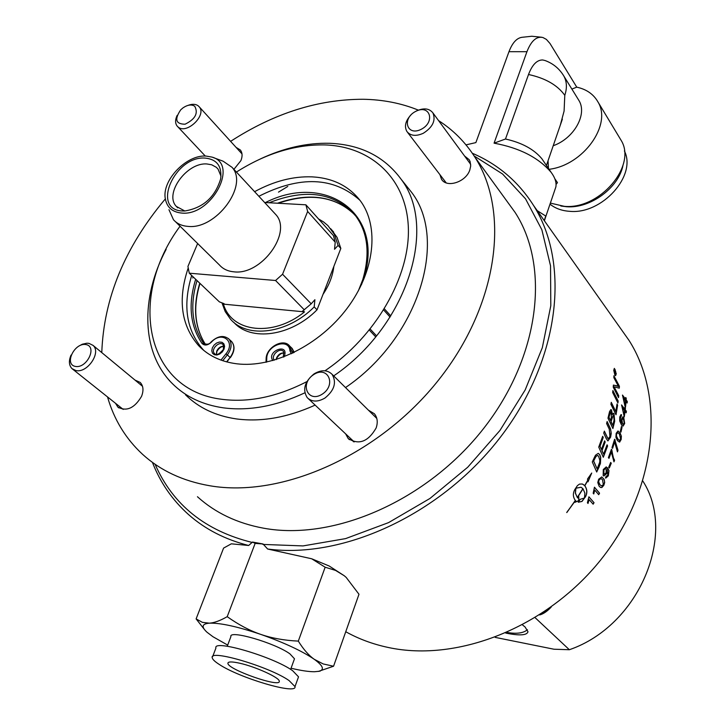 <?xml version="1.0" encoding="UTF-8"?>
<svg xmlns="http://www.w3.org/2000/svg" width="725" height="725" viewBox="0 0 725 725"><rect width="100%" height="100%" fill="white"/><g stroke="black" fill="none" stroke-linecap="round" stroke-linejoin="round"><path stroke-width="1.09" d="M346.188 577.408L344.221 575.722L346.188 577.408L358.984 594.264L333.563 666.23L318.32 671.432M311.668 558.767L329.204 566.017L344.221 575.722L335.566 570.412L325.153 567.222L311.668 558.767L267.643 549.015L263.039 543.986L255.146 543.397L227.206 616.676C238.498 624.705 249.654 630.596 260.674 634.357C271.667 638.172 284.209 640.429 298.31 641.118C303.485 649.437 308.805 655.5 314.278 659.306L323.196 663.946L333.563 666.23M325.153 567.222L298.31 641.118M255.146 543.397L252.499 542.046L263.039 543.986M239.748 663.23C255.653 666.719 279.768 677.748 279.279 681.228C280.956 688.134 227.505 669.465 227.913 663.293C228.003 661.535 231.946 661.508 239.748 663.23M252.499 542.046L248.666 545.49L231.32 543.822L223.581 548.1L196.113 618.905L202.411 622.349L209.326 623.165C201.913 623.844 201.151 626.88 207.051 632.272L212.978 636.74L227.695 645.096M204.169 629.164L196.113 618.905M291.06 668.232C300.92 670.58 308.732 671.758 314.478 671.74L319.036 671.278C324.718 669.746 323.142 665.758 314.278 659.306C301.953 650.923 284.082 642.613 260.674 634.357C237.356 626.536 220.237 622.811 209.326 623.165C214.102 622.902 220.065 620.736 227.206 616.676M294.151 659.714L294.486 658.78L289.946 653.887C275.138 642.948 228.638 629.445 230.894 636.632L227.251 646.256M298.111 677.984L298.528 676.833L292.655 670.716C273.407 656.787 212.751 638.988 215.923 648.032L212.688 656.524M289.085 680.585C269.718 666.819 208.972 648.875 212.235 657.711C212.47 659.315 214.727 661.508 219.004 664.272C239.196 677.938 297.268 695.139 295.002 686.611L289.085 680.585M625.158 404.713L625.485 400.753L623.319 397.871L625.022 404.722L623.319 397.871M359.962 200.308C333.627 176.818 299.933 175.477 258.861 196.285M191.69 275.482C182.51 305.669 186.379 330.455 203.299 349.858L204.097 350.673M361.431 284.816L363.361 279.469L362.718 279.768L358.313 290.952M323.042 294.314C329.141 285.179 332.739 275.899 333.835 266.474M311.206 303.811L282.56 274.24L275.572 280.502L189.279 273.189L219.358 301.854L224.07 303.657L223.427 304.138C231.511 332.503 273.207 337.397 304.518 311.877L302.57 311.134L311.206 303.811L314.904 299.706L314.197 306.902C287.907 333.69 247.198 339.019 230.387 319.036L225.221 311.596L221.959 302.851M318.547 218.959L323.522 221.913L327.908 225.593L334.316 234.302L338.104 245.394L334.533 249.291L335.222 242.186L333.437 235.607L305.896 204.812L264.625 202.502M331.334 233.26L321.719 222.502M338.104 245.394L340.832 248.43L317.024 309.82C291.006 336.318 250.75 341.792 233.74 322.263M330.709 228.719L337.034 237.347L340.832 248.43M275.572 280.502L304.391 309.919M223.427 304.138L304.518 311.877M317.024 309.82L314.197 306.902M189.279 273.189L187.929 266.456L197.644 243.518M282.56 274.24L307.645 211.464L335.222 242.186M305.896 204.812L307.645 211.464M274.005 212.633L275.844 214.609C292.646 232.58 261.236 275.645 233.767 271.803C227.768 271.25 223.01 268.993 219.494 265.042L175.468 221.687M184.821 210.993L176.347 206.426C163.922 193.684 186.941 162.065 207.042 163.986L211.682 164.783L216.267 167.267L218.062 169.088L221.007 176.238M182.492 210.966C150.782 210.06 174.834 155.476 205.257 158.095C216.929 159.355 222.067 166.261 220.672 178.83C215.071 197.236 203.091 207.957 184.739 210.993L182.492 210.966M206.136 156.074L211.945 157.089C239.286 164.122 211.392 216.403 181.594 213.05C172.396 212.144 166.977 207.395 165.327 198.813C161.593 180.489 186.497 154.47 206.136 156.074M213.005 157.479L223.101 161.195L232.009 167.294C248.902 185.337 215.968 229.852 187.938 226.381C181.803 225.91 176.982 223.69 173.456 219.711L168.952 209.661M571.88 89.075L576.756 87.154L550.012 43.509L546.387 39.404L542.943 37.528C536.527 36.069 531.198 40.79 526.948 51.693L494.069 143.169C519.553 147.873 538.584 157.606 551.163 172.378C555.06 177.661 556.628 182.501 555.876 186.905L554.77 190.14M466.003 144.873L475.872 142.598L508.968 51.702C512.339 42.875 516.671 38.081 521.937 37.31L531.833 36.25L541.72 37.256M563.062 74.775L563.914 76.161C559.473 68.739 553.211 63.528 545.127 60.556L542.735 59.976C536.989 59.84 532.25 64.688 528.516 74.503L505.488 139.019L494.069 143.169M556.057 184.413L557.471 182.637L554.806 178.694M548.046 160.751L548.463 168.417M576.756 87.154C586.507 89.284 593.585 94.223 597.98 101.971C612.244 124.845 583.09 165.382 549.061 169.297M578.097 99.144L579.003 100.612C587.513 114.423 573.892 138.52 553.22 145.725M579.003 100.612L563.914 76.161C566.887 81.717 567.186 88.106 564.793 95.319L564.095 111.061L560.289 125.198M505.488 139.019C521.837 142.671 533.953 149.241 541.847 158.721L543.034 160.461M528.516 74.503C545.381 78.164 557.471 85.106 564.793 95.319M544.43 220.835L545.744 216.041L537.225 210.658M544.221 220.536L545.744 216.041M619.803 138.149L621.053 140.215C637.212 165.672 599.62 209.779 564.358 206.335L550.366 203.1M622.965 165.463C618.624 187.866 590.322 208.601 566.787 206.752L560.833 206.009M624.388 150.945C637.03 175.523 602.058 214.473 569.904 211.337C561.957 210.848 555.323 208.456 550.003 204.151M522.562 624.968L525.09 627.007L527.999 631.756C526.912 635.39 519.499 635.834 505.769 633.088M527.428 629.744C523.314 633.17 516.572 634.085 507.183 632.472M535.186 617.745L569.352 649.727L553.954 649.219L495.202 637.384M642.876 481.092C677.204 533.999 639.205 625.775 569.352 649.727M252.327 542.481C205.238 530.854 172.822 504.781 155.087 464.263M474.114 155.938L502.552 173.991L525.525 198.813L541.856 229.752L550.529 265.812L550.81 305.669L542.327 347.674L525.181 389.941L499.942 430.469L467.698 467.253L429.952 498.465L388.564 522.616L345.571 538.621L303.032 545.916L262.876 544.421M506.322 200.363L515.085 212.407C550.23 266.456 540.007 356.455 483.693 428.393C427.605 500.413 333.998 541.303 263.411 528.162C237.166 523.269 215.171 512.793 197.445 496.734M192.696 277.965L193.303 277.022M278.482 192.134L287.789 186.443M472.31 153.238C498.002 164.258 518.447 181.703 533.636 205.583C570.24 263.429 560.144 358.422 501.519 435.725C443.102 513.092 344.457 559.328 267.643 549.015M248.666 545.49C225.131 539.527 205.075 529.205 188.5 514.533C172.333 500.042 160.307 482.651 152.422 462.369M620.129 327.818L629.037 340.415C665.115 396.974 657.194 486.81 603.526 556.329C550.058 625.929 458.735 662.994 387.775 647.371C372.568 644.099 358.567 638.879 345.752 631.729M375.641 417.292L376.538 417.546M368.436 410.187L374.39 413.767C377.444 417.582 378.033 422.322 376.139 427.977C368.155 441.788 358.821 445.286 348.145 438.471L345.635 433.858M353.302 441.688L353.012 440.8M390.793 315.928L384.422 308.895M236.078 147.383L240.383 150.012C242.431 152.794 242.603 156.328 240.899 160.624L233.912 169.351M369.369 330.12L375.695 336.862M134.968 380.063L140.197 382.428C143.36 385.845 143.804 390.485 141.547 396.367C134.506 408.184 126.621 411.773 117.903 407.133L115.529 403.308M464.571 156.011L469.211 159.718L470.126 161.602L470.697 165.98L469.827 169.949C466.003 182.047 446.727 188.31 441.498 179.247L439.93 174.671M254.593 191.672C273.978 181.141 293.099 176.202 311.977 176.855C332.793 177.969 348.924 185.972 360.379 200.861C379.538 226.59 374.825 271.422 347.184 308.243C319.653 345.109 272.99 368.246 236.83 363.805C221.071 361.802 208.329 355.748 198.632 345.653C181.114 325.398 177.625 299.552 188.156 268.096M260.094 159.074C283.638 147.991 306.811 142.725 329.603 143.287C360.57 144.529 384.395 156.509 401.097 179.211C438.108 227.26 407.151 326.087 333.681 375.903M304.817 392.841C276.234 406.145 249.137 411.157 223.536 407.867C202.71 404.858 185.718 396.838 172.55 383.797C141.266 353.075 140.242 298.002 166.125 249.382M306.874 381.622C277.358 396.756 249.237 402.674 222.53 399.384C144.583 390.521 127.827 296.389 180.063 226.209M236.422 172.061C265.722 153.437 295.184 144.393 324.818 144.918C371.245 146.359 406.607 178.649 408.347 227.559C410.196 276.334 375.894 336.545 324.954 370.792M405.039 184.141L411.637 192.397C448.567 240.347 418.216 338.385 345.508 387.567M315.139 405.112C287.426 417.6 261.136 422.195 236.278 418.905C215.588 415.851 198.659 407.812 185.509 394.808M230.604 141.357C273.95 113.299 318.13 99.262 363.134 99.271C382.9 99.597 401.306 103.213 418.343 110.118M438.58 120.613C453.143 129.947 465.196 142.037 474.739 156.908C510.219 211.627 498.383 304.446 438.942 379.565C379.737 454.783 282.179 498.365 209.752 485.75C182.818 481.065 160.406 470.57 142.526 454.285C125.67 438.643 114.006 419.53 107.527 396.938M101.781 352.604C103.757 298.229 124.945 246.998 165.345 198.895M421.243 129.286C406.888 136.672 401.478 118.547 415.715 111.378C429.916 103.911 435.671 121.972 421.243 129.286M410.858 115.03C405.483 120.894 404.151 126.367 406.861 131.442C410.495 135.928 415.969 136.536 423.273 133.282C432.752 127.219 435.97 120.441 432.934 112.928C429.272 108.324 423.763 107.681 416.386 111.007L415.525 111.478M194.726 106.249C198.496 113.191 195.279 119.181 185.074 124.211C175.749 124.12 174.299 119.326 180.724 109.828L182.999 107.862C187.639 104.744 191.554 104.201 194.726 106.249M177.136 115.411C175.097 119.752 175.097 123.313 177.145 126.078L178.06 126.984C186.443 134.75 206.96 115.293 199.275 106.874L198.215 105.832C195.605 103.965 192.216 103.811 188.047 105.379M322.389 394.065C308.025 403.562 299.289 383.888 313.553 374.68C327.7 365.146 336.817 384.649 322.389 394.065M325.063 397.971C334.47 390.24 336.799 382.356 332.068 374.308C327.347 369.741 321.347 369.596 314.061 373.873C304.609 381.658 302.325 389.588 307.228 397.663C311.913 402.067 317.858 402.176 325.063 397.971M85.903 344.556C97.558 346.414 86.955 368.653 75.4 366.433C63.845 364.394 74.457 342.436 85.903 344.556M71.059 355.096C68.603 360.823 68.902 365.327 71.965 368.608L75.889 370.538C87.308 373.402 101.536 352.459 93.054 345.381L88.93 343.351L86.828 343.215L82.287 344.23L78.499 346.287M623.971 414.6L624.506 410.604L622.331 407.749L623.835 414.609L622.331 407.749M621.978 420.11L622.548 424.025L623.174 424.433L624.189 422.92L623.482 419.023L622.884 418.588L621.842 420.11L622.412 424.025L623.147 424.433M606.173 472.709L606.136 468.876L605.602 468.486L603.907 469.918L603.934 473.942L604.378 474.268L606.173 472.709M598.696 481.935L599.992 484.753L601.442 485.949L603.336 484.69L602.511 479.742L601.043 478.527L599.194 479.814L598.578 481.898L599.874 484.708L601.442 485.949M609.036 417.364L610.595 420.654L611.338 417.473L611.211 411.936L609.798 414.038L608.9 417.364L610.595 420.654M611.157 421.832L612.852 425.394L614.084 419.974L613.604 415.661L613.196 415.38L612.081 417.872L611.021 421.823L612.852 425.394M593.721 461.145L597.146 468.939L599.756 462.151L599.847 460.293L598.542 456.161L597.627 455.463L595.986 456.442L593.603 461.109L597.146 468.939M614.528 372.242L614.936 372.795L614.737 370.983L614.392 372.26L614.936 372.795M614.999 369.351L614.474 368.998L613.957 370.602L615.498 375.07L616.06 373.438L614.999 369.351M615.706 373.819L614.338 372.55L614.546 370.257L615.099 371.88L615.706 371.472L615.126 372.713L615.561 374.2M582.882 488.65L581.024 487.263L575.904 488.242L575.451 493.172L577.308 497.459L582.882 488.65M616.531 436.178L617.963 439.096L619.513 440.41L620.645 439.051L619.304 433.949L617.754 432.626L616.64 433.994L616.395 436.169L617.827 439.087L619.476 440.401M627.279 401.442L627.17 402.991L626.028 401.469L625.548 406.961L625.004 406.245L622.476 395.062L625.593 399.203L625.693 397.508L626.237 398.224L626.137 399.919L627.279 401.442L627.053 402.828M626.391 411.265L626.201 412.824L625.05 411.32L624.288 416.857L621.57 404.922L624.696 409.045L624.896 407.323L625.43 408.039L625.24 409.752L626.391 411.265L626.092 412.679M619.766 416.947L621.062 414.6L621.597 414.863L620.156 419.213L621.57 423.074L621.506 419.104L622.911 416.784L623.708 417.355L624.678 423.509L623.047 426.155L621.488 424.941L619.712 420.908L619.766 416.947M614.601 442.005L612.598 448.331L612.009 447.606L614.628 439.232L617.981 450.243L617.464 451.865L614.601 442.005L612.498 448.213M611.266 463.212L609.308 468.042L608.692 467.299L610.658 462.459L611.266 463.212L609.217 467.933M608.329 475.845L605.457 477.902L606.1 476.343L607.849 475.201L607.224 469.918L606.535 473.742L603.853 476.026L603.173 475.528L603.309 469.501L606.227 466.927L607.65 468.051L608.991 470.597L608.329 475.845L605.783 478.092M601.868 487.517L600.662 487.508L599.167 486.33L597.763 482.515L598.687 479.18L601.804 476.95L604.197 479.524L604.686 482.487L603.834 485.288L601.868 487.517L600.608 487.49M588.908 496.797L594.047 502.706L593.141 504.201L589.135 499.607L588.029 503.458L587.413 502.76L588.908 496.797M618.171 401.034L617.918 402.982L612.67 392.515L612.888 390.558L618.171 401.034L617.818 402.774M614.682 421.198L612.906 428.548L607.985 418.171L609.571 411.537L610.903 409.598L611.547 410.024L612.353 414.546L613.459 413.259L614.002 413.64L614.682 421.198L612.815 428.366M607.586 445.975L603.309 457.285L598.732 447.098L602.683 436.296L603.227 437.465L600.028 446.283L601.469 449.482L604.632 440.854L605.167 442.023L601.995 450.642L603.581 454.176L607.061 444.824L607.586 445.975L603.236 457.122M599.194 466.764L596.711 472.011L592.298 461.952L594.337 457.52L595.515 455.2L598.252 453.361L599.793 454.72L600.726 457.393L600.427 463.456L596.648 471.857M614.972 375.26L613.74 370.321L614.365 368.391L616.268 373.728L615.588 375.677L614.972 375.26M578.278 502.262L580.254 499.289L584.468 498.012L584.885 493.109L583.009 488.804L577.444 497.613L577.834 498.002L578.758 496.589L578.849 500.667L574.889 502.362L575.84 500.966L575.451 500.576L566.778 512.593L575.315 500.422C572.922 497.033 572.75 493.417 574.798 489.583L577.39 485.641L579.483 484.11L582.311 484.001L584.694 485.605L587.721 480.294L587.504 479.044L591.718 473.035L587.993 481.853L587.776 480.603L584.83 485.759C587.232 489.203 587.477 492.846 585.555 496.67L582.021 501.428L578.278 502.262L581.948 501.338L585.438 496.616C587.359 492.792 587.114 489.157 584.713 485.714L587.776 480.603M606.336 438.743L603.735 433.115L604.369 431.112L607.885 438.498L608.284 438.77L609.942 436.468L609.281 429.227L606.598 423.518L607.133 421.515L610.55 428.91L611.238 433.414L610.604 437.166L607.922 440.927L606.336 438.743M617.618 405.175L616.023 414.736L610.93 404.305L611.275 402.33L615.815 411.592L617.029 403.997L617.618 405.175L615.933 414.537M618.742 395.723L618.552 397.626L613.232 387.141L613.404 385.075L618.488 386.434L613.848 377.643L613.912 375.767L619.395 386.235L619.295 388.174L614.102 386.815L618.742 395.723L618.443 397.4M594.455 487.209L599.557 493.172L598.714 494.686L594.745 490.055L593.775 493.97L593.168 493.263L594.455 487.209M611.32 452.038L608.991 458.336L608.402 457.62L611.438 449.273L613.45 457.937L614.582 460.221L613.975 461.843L611.32 452.038L608.9 458.227M619.848 441.969L617.501 440.728L615.924 437.302L616.15 433.342L617.981 430.967L620.047 432.789L621.379 436.26L621.135 439.676L619.222 442.069M622.05 427.224L620.981 432.091L620.382 431.321L621.452 426.454L622.05 427.224L620.881 431.964M621.425 426.581L621.923 427.215M617.981 430.967L619.92 432.78L621.171 435.716L621.008 439.667L619.721 441.951M617.655 432.617L616.513 433.976L616.395 436.169M611.411 449.373L611.918 449.862M611.782 449.844L613.323 457.919L614.582 460.221M614.456 460.194L613.894 461.716M594.428 487.263L599.439 493.127L598.632 494.586M593.684 493.861L594.745 490.055M613.404 385.111L617.41 385.908M617.274 385.917L618.488 386.434M613.903 376.03L619.395 386.235M619.259 386.253L619.168 388.138M618.606 395.732L614.102 386.815M611.238 402.529L615.815 411.592M617.002 404.215L617.482 405.184M604.324 431.275L607.305 437.456M607.178 437.438L608.239 438.761M607.088 421.687L610.423 428.901L611.084 432.009L610.468 437.148L607.894 440.918M587.948 481.608L591.065 474.141M584.694 485.605L582.746 484.164M566.76 512.412L575.451 500.576M574.979 502.235L578.731 500.603L578.641 496.779M577.834 498.002L577.336 497.549L583.009 488.804M581.015 487.254L575.795 488.188L575.333 493.118L577.308 497.459M614.256 368.418L616.132 373.747L615.57 375.677M614.374 369.016L613.821 370.629L615.362 375.088M614.474 370.294L615.099 371.88M615.57 371.508L615.57 372.17M615.045 372.351L615.126 373.049M614.99 373.067L615.57 373.846M614.582 370.983L614.392 372.26M598.252 453.361L599.666 454.693L600.608 457.366L600.191 464.254M600.064 464.218L599.077 466.728M597.545 455.445L595.859 456.415L593.603 461.109M602.638 436.45L603.227 437.465M603.091 437.447L600.028 446.283M599.901 446.256L601.469 449.482M604.587 441.008L605.167 442.023M605.04 441.996L601.995 450.642M601.868 450.615L603.581 454.176M607.006 444.969L607.459 445.957M610.794 409.598L611.411 410.024L612.353 414.546M613.359 413.268L613.876 413.631L614.555 421.198M610.767 411.7L608.9 417.364M613.114 415.38L611.021 421.823M612.87 390.784L618.035 401.043M588.881 496.843L593.938 502.652L593.05 504.102M587.93 503.349L589.135 499.607M601.723 476.923L603.825 479.026L604.596 481.917L603.717 485.243L601.75 487.472M600.98 478.5L599.077 479.769L598.578 481.898M603.798 476.008L606.417 473.706L607.224 469.918M606.145 466.9L608.864 470.57L608.212 475.808M605.529 468.468L603.78 469.882L603.816 473.905L604.324 474.25M610.622 462.55L611.148 463.184M614.592 439.341L615.099 439.821M614.963 439.812L616.694 447.932L617.981 450.243M617.854 450.225L617.374 451.738M620.953 414.6L621.461 414.872L621.262 416.422M620.636 416.422L620.156 419.213M620.02 419.213L621.57 423.074M622.911 416.784L623.582 417.355L624.551 423.509L623.029 426.146M622.793 418.597L621.842 420.11M624.171 416.712L625.05 411.32M621.552 405.085L624.696 409.045M624.877 407.486L625.43 408.039M625.303 408.048L625.24 409.752M625.104 409.761L626.255 411.274M625.43 406.807L626.028 401.469M622.467 395.234L625.593 399.203M625.684 397.69L626.237 398.224M626.101 398.243L626.137 399.919M626.001 399.937L627.143 401.46M383.706 310.046L390.077 317.052M376.529 335.838L370.203 329.087M195.677 279.288C187.965 304.292 190.077 325.67 202.003 343.414C204.541 345.907 207.667 345.49 211.383 342.164C221.768 330.337 236.223 341.665 225.964 353.827L220.962 360.098M363.361 279.469C385.718 213.839 325.434 171.988 265.468 202.547M266.637 362.11L266.746 358.494C266.546 345.018 289.239 337.451 289.946 350.846L291.305 353.791M224.016 349.169L224.587 346.278L223.88 343.831L222.049 342.318L219.458 342.037L216.612 343.025L214.074 345.1L212.352 347.855L211.773 350.737L212.461 353.184L214.283 354.715L216.875 355.014L219.738 354.017L222.285 351.933L224.016 349.169M284.046 356.863L284.454 355.975C288.922 342.291 265.939 351.462 272.881 360.57M223.916 346.233C220.808 346.151 218.406 347.755 216.73 351.072L216.367 354.389M214.745 353.773L214.437 353.492C210.295 349.532 219.512 340.333 223.209 344.728L223.49 349.332C219.122 354.425 216.113 355.812 214.437 353.492L214.79 353.809M284.245 352.975C280.91 352.703 278.355 354.335 276.578 357.869L276.153 359.609M274.313 360.171C270.28 355.821 279.832 346.885 283.548 351.525L283.421 357.099M291.35 347.665L294.151 352.441M226.943 361.956L230.106 357.452L226.59 361.866M230.894 340.895L231.71 341.656C235 346.042 234.465 351.308 230.106 357.452L227.342 354.924C231.71 348.77 232.254 343.496 228.964 339.11L228.257 338.439M199.774 283.185C192.678 306.829 194.554 327.211 205.392 344.339C194.69 327.347 192.877 307.028 200 283.403M354.869 214.899C335.394 196.103 309.584 192.207 277.448 203.218M204.124 343.786L203.562 343.188C191.889 325.878 189.723 305.017 197.046 280.593M204.486 344.022L203.562 343.188L202.003 343.414M269.147 202.755C306.303 188.11 335.222 192.605 355.912 216.24C367.947 232.988 370.221 254.131 362.754 279.669M222.729 360.715L227.342 354.924L225.964 353.827M292.556 353.202L291.667 351.018L289.946 350.846M266.274 359.382L266.746 358.494M293.471 352.767L291.667 351.018L288.813 345.173M508.968 51.702L526.948 51.693M549.758 608.103L544.729 612.199L540.787 614.211M228.194 662.568L227.913 663.293M319.036 671.278L320.233 671.087M294.486 658.78L290.634 669.402M298.528 676.833L295.002 686.611M224.043 346.351C221.406 346.305 219.032 347.982 216.92 351.38L216.476 354.398M284.272 353.075C281.644 352.758 279.134 354.462 276.751 358.168L276.361 359.546M266.12 358.975C265.975 347.438 283.357 337.805 289.565 345.925L292.22 348.507L294.223 352.404M204.178 343.822L203.834 343.514C207.123 344.783 209.552 344.248 211.12 341.919C217.835 335.829 223.78 334.896 228.964 339.11L231.71 341.656C235.163 346.115 234.71 351.462 230.333 357.697M354.38 214.382C335.204 196.276 309.811 192.569 278.21 203.263M266.111 359.111L266.021 362.246M330.944 229.028L333.663 232.072M176.347 206.426L177.752 207.83M232.009 167.294L275.844 214.609M544.838 219.349L555.876 186.905M541.847 158.721L551.163 172.378M546.433 165.445L562.364 119.172M597.98 101.971L621.053 140.215M349.45 439.694L348.145 438.471M118.9 407.93L117.903 407.133M442.205 180.172L441.498 179.247M203.299 349.858L198.632 345.653M401.097 179.211L411.637 192.397M474.739 156.908L515.085 212.407M539.645 614.954C543.324 613.984 547.176 611.356 551.217 607.061M533.636 205.583L629.037 340.415M470.688 164.339L432.934 112.928M446.21 182.872L407.504 132.294M241.978 153.872L199.275 106.874M205.302 156.056L177.725 126.694M376.801 418.434L332.068 374.308M354.199 441.924L308.424 398.786M142.499 386.289L93.054 345.381M123.196 409.407L71.965 368.608"/></g></svg>

